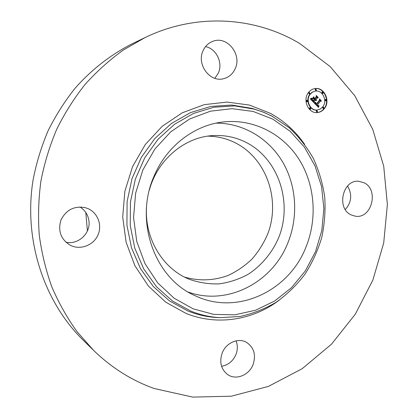<?xml version="1.0" encoding="UTF-8"?>
<svg xmlns="http://www.w3.org/2000/svg" width="418" height="418" viewBox="0 0 418 418"><rect width="100%" height="100%" fill="white"/><g stroke="black" fill="none" stroke-linecap="round" stroke-linejoin="round"><path stroke-width="0.63" d="M216.116 123.127C243.589 123.08 269.087 138.692 282.923 162.461C296.665 186.334 298.415 217.057 287.809 243.03C272.437 282.385 227.507 306.19 188.283 292.093M149.357 190.091C157.476 159.733 184.557 137.125 212.752 135.604C224.717 134.878 235.961 137.209 246.479 142.601C279.02 159.347 292.987 203.331 278.388 238.396C271.846 253.109 261.469 265.534 248.376 274.161C239.227 279.167 229.55 282.401 219.34 283.864C209.026 284.235 198.947 282.678 189.103 279.198L188.764 279.057C162.712 268.466 144.497 238.469 146.53 207.26M207.793 136.137C217.689 136.289 227.005 138.593 235.736 143.05C266.689 158.887 280.64 199.961 267.875 233.615C263.889 242.989 258.596 251.479 251.997 259.076C244.749 266.005 236.64 271.522 227.658 275.629C213.483 280.697 199.12 281.189 184.573 277.103M87.409 230.929L85.794 212.454M93.585 350.373L83.313 340.304C43.749 301.613 23.324 239.524 33.106 179.756C36.408 162.853 41.403 146.519 48.086 130.771C55.667 115.504 64.67 101.334 75.083 88.25C91.573 69.545 110.974 54.523 132.151 43.796L145.109 37.552C196.679 12.556 255.367 16.919 299.696 43.493L330.163 66.572L354.777 95.732L372.788 129.47L383.729 166.254L387.376 204.574L383.708 242.962L372.908 279.966L355.321 314.174L331.49 344.202L302.167 368.713L268.366 386.425L231.358 396.196L192.719 397.1L154.294 388.536C131.884 380.573 111.648 367.85 93.585 350.373L77.022 331.636C67.12 317.837 58.713 302.898 51.811 286.821C45.855 270.227 41.675 253.005 39.276 235.167C37.939 217.135 38.487 199.099 40.917 181.046C44.407 163.166 49.674 145.908 56.723 129.256C64.717 113.126 74.195 98.157 85.157 84.352C96.856 71.337 109.605 59.884 123.414 49.988L145.109 37.552M79.942 206.967C85.324 210.374 88.35 215.249 89.013 221.597C90.356 233.772 77.978 244.969 65.903 242.241M205.531 46.617C216.346 48.64 223.134 62.815 218.353 73.046L214.847 78.307M347.541 186.015C352.353 194.37 351.611 202.213 345.305 209.554M236.086 340.853C237.811 345.341 237.732 349.976 235.851 354.757C232.894 361.277 228.134 365.123 221.577 366.288M71.588 245.857L70.245 245.241C60.803 239.331 57.715 230.919 60.965 219.999C66.138 209.841 74.205 205.719 85.178 207.636L87.999 208.624C97.781 212.846 102.389 225.124 98.005 234.953C93.763 244.844 81.463 250.021 71.588 245.857M203.038 50.766C205.118 46.184 208.368 43.038 212.778 41.34C226.932 35.41 242.168 54.314 235.214 68.63C232.821 73.908 228.975 77.257 223.677 78.673C210.055 82.727 196.366 64.55 203.038 50.766M364.099 182.776C379.283 189.835 371.639 219.142 355.337 216.195L351.104 214.889C336.156 208.383 342.687 179.474 358.665 181.266L364.099 182.776M253.01 364.747C249.023 375.218 236.076 380.448 227.82 374.685C220.986 369.36 219.142 362.056 222.292 352.776C226.201 342.765 238.15 337.608 246.27 342.217C254.008 347.316 256.255 354.83 253.01 364.747M154.383 175.414C167.095 145.605 194.955 124.757 223.813 121.904C253.82 118.769 282.934 133.99 299.006 159.289C315.01 184.699 317.544 218.551 305.992 247.012C289.115 290.97 237.22 315.961 195.18 295.725C154.514 278.378 133.713 220.453 154.383 175.414M324.316 108.675C322.513 110.916 320.277 112.202 317.607 112.531C308.51 114.025 302.12 99.813 308.63 92.336C310.302 90.283 312.356 89.039 314.785 88.606C324.117 86.583 330.904 101.046 324.316 108.675M317.424 112.546C320.021 112.176 322.2 110.901 323.955 108.717C330.476 101.161 323.877 86.824 314.608 88.637M315.203 91.134L312.173 92.174L309.957 94.139C304.821 100.038 309.89 111.245 317.069 110.023L317.429 109.986C310.24 111.204 305.171 99.991 310.313 94.087L312.528 92.117L315.203 91.134C322.539 89.588 327.853 100.963 322.67 106.956L320.303 109.03L317.429 109.986M310.182 107.755L309.425 108.032L309.978 109.255L310.334 109.213L309.78 107.99L310.182 107.755L310.736 108.978L310.334 109.213M309.372 92.488L308.641 92.77L309.215 93.993L309.571 93.94L308.991 92.712L309.372 92.488L309.952 93.71L309.571 93.94M307.005 100.257L306.263 100.534L306.833 101.762L307.183 101.715L306.619 100.487L307.005 100.257L307.58 101.48L307.183 101.715M322.639 91.929L321.902 92.211L322.466 93.428L322.832 93.376L322.262 92.159L322.639 91.929L323.208 93.151L322.832 93.376M315.862 89.05L315.135 89.332L315.71 90.554L316.071 90.497L315.491 89.274L315.862 89.05L316.442 90.272L316.071 90.497M323.417 107.092L322.659 107.369L323.203 108.581L323.563 108.539L323.02 107.327L323.417 107.092L323.966 108.304L323.563 108.539M316.99 110.566L316.227 110.843L316.766 112.055L317.126 112.019L316.583 110.801L316.99 110.566L317.534 111.784L317.126 112.019M325.753 99.395L325 99.672L325.554 100.884L325.915 100.837L325.366 99.62L325.753 99.395L326.306 100.607L325.915 100.837M314.42 103.199L315.846 102.541L315.663 103.627L316.4 104.615L319.739 100.466L319.665 99.625L321.228 101.25L320.392 101.203L317.366 105.054L318.061 105.639L318.85 105.472L318.166 105.806L317.137 105.341L318.103 106.151L319.002 105.707L318.558 107.421L314.42 103.199M314.399 102.729L315.851 102.243L314.399 102.729M315.789 103.074L316.41 104.056L319.477 100.168L319.504 98.873L321.249 100.696L319.608 99.176L319.603 100.242L316.431 104.275L315.789 103.074M314.106 102.87L310.532 99.155L312.016 98.58L311.985 99.892L313.207 101.349L314.639 99.536L314.43 99.317L313.166 100.921L312.173 99.797L312.047 99.035L313.16 100.722L314.341 99.228L313.824 98.69L312.758 98.768L314.038 97.148L314.106 98.392L314.895 99.212L316.436 97.263L316.389 96.302L318.072 98.058L317.121 97.974L315.809 99.641L316.447 100.048L315.58 99.928L316.436 100.409L315.324 100.252L314.038 101.887L314.106 102.87M310.454 98.648L312.016 98.105L310.454 98.648M312.612 98.371L313.934 96.699L312.612 98.371M314.153 97.843L314.858 98.58L316.165 96.924L316.227 95.45L318.208 97.519L316.337 95.753L316.285 96.966L314.858 98.773L314.153 97.843M313.719 102.467L313.678 101.935L315.324 100.252M314.038 101.887L313.678 101.935M315.909 100.545L315.224 99.975L315.726 99.745M315.538 99.771L317.121 97.974M317.633 98.021L316.41 96.746M314.895 99.212L313.751 98.444L313.704 97.572M313.207 101.349L312.852 101.396L311.718 100.111L311.624 98.794M316.327 100.466L315.971 100.519M316.436 100.409L316.081 100.456M316.463 100.32L316.107 100.372M316.369 100.33L316.013 100.377M316.285 100.325L315.924 100.377M316.196 100.32L315.841 100.367M316.112 100.299L315.757 100.351M316.034 100.278L315.679 100.325M315.956 100.247L315.6 100.294M315.883 100.205L315.527 100.252M315.815 100.158L315.454 100.205M315.742 100.106L315.386 100.153M315.679 100.043L315.324 100.09M315.627 99.986L315.271 100.033M315.58 99.928L315.224 99.975M316.447 99.897L316.092 99.944M316.374 99.897L316.013 99.949M316.301 99.892L315.966 99.939M316.233 99.881L315.94 99.923M315.862 99.693L315.506 99.74M315.809 99.641L315.449 99.688M314.106 98.392L313.751 98.444M313.082 101.213L312.727 101.26M312.753 100.863L312.398 100.91M312.554 100.665L312.199 100.712M312.45 100.555L312.1 100.602M312.361 100.451L312.006 100.498M312.277 100.351L311.922 100.398M312.199 100.252L311.844 100.299M312.131 100.158L311.781 100.205M312.074 100.064L311.718 100.111M312.027 99.975L311.671 100.027M311.985 99.892L311.629 99.939M311.953 99.808L311.598 99.86M311.927 99.73L311.572 99.777M311.912 99.651L311.556 99.698M311.896 99.562L311.546 99.609M311.891 99.463L311.541 99.515M311.891 99.359L311.541 99.411M311.901 99.249L311.546 99.301M311.912 99.129L311.556 99.181M311.927 99.003L311.572 99.056M311.953 98.873L311.598 98.92M311.98 98.726L311.656 98.773M318.276 107.128L318.579 106.073L318.939 106.036M318.317 106.162L317.184 105.843L316.781 105.388L317.325 105.19M317.121 105.216L320.392 101.203M320.799 101.224L319.707 100.09M316.4 104.615L315.423 103.972L315.459 102.776M318.641 107.039L318.286 107.081M318.688 106.856L318.328 106.898M318.735 106.679L318.375 106.726M318.782 106.512L318.427 106.553M318.835 106.344L318.474 106.391M318.887 106.188L318.526 106.229M318.25 106.167L317.889 106.214M318.176 106.162L317.816 106.209M318.103 106.151L317.743 106.193M318.03 106.125L317.67 106.172M317.952 106.094L317.591 106.141M317.873 106.052L317.513 106.099M317.79 106.005L317.434 106.047M317.711 105.942L317.351 105.989M317.628 105.874L317.267 105.921M317.539 105.796L317.184 105.843M317.45 105.712L317.095 105.754M317.387 105.644L317.032 105.686M317.325 105.571L316.969 105.618M317.262 105.498L316.907 105.545M317.199 105.425L316.844 105.467M317.137 105.341L316.781 105.388M318.422 105.775L318.15 105.806M318.49 105.744L318.129 105.785M318.558 105.707L318.197 105.749M318.631 105.66L318.27 105.707M318.699 105.608L318.359 105.649M317.366 105.054L317.011 105.096M316.332 104.557L315.977 104.599M316.269 104.495L315.909 104.542M316.201 104.437L315.846 104.479M316.139 104.375L315.783 104.416M316.076 104.312L315.721 104.354M316.003 104.234L315.647 104.275M315.94 104.155L315.585 104.202M315.883 104.077L315.522 104.124M315.83 104.004L315.47 104.045M315.783 103.925L315.423 103.972M315.742 103.852L315.386 103.894M315.71 103.779L315.355 103.821M315.684 103.701L315.329 103.748M315.663 103.627L315.308 103.674M315.653 103.559L315.292 103.601M315.642 103.481L315.287 103.528M315.642 103.403L315.287 103.45M315.647 103.324L315.292 103.371M315.658 103.241L315.303 103.283M315.674 103.152L315.318 103.194M315.7 103.058L315.344 103.105M315.726 102.964L315.371 103.006M315.762 102.859L315.407 102.906M315.804 102.76L315.444 102.807M314.77 102.786L315.851 102.243M314.895 102.739L314.535 102.786M315.026 102.687L314.67 102.734M315.167 102.619L314.811 102.666M315.318 102.546L314.958 102.593M315.475 102.462L315.115 102.509M315.637 102.368L315.282 102.415M310.564 98.768L311.624 98.334M311.18 98.658L310.83 98.705M311.342 98.606L310.987 98.658M311.499 98.549L311.144 98.601M311.645 98.481L311.29 98.533M311.786 98.408L311.431 98.46M311.917 98.324L311.562 98.376M312.042 98.235L311.734 98.277M193.064 308.797L174.019 298.138L157.659 282.829L144.968 263.586L136.749 241.39L133.556 217.475L135.631 193.194L142.862 169.969L154.806 149.127L170.722 131.832L189.647 118.989L210.463 111.178L232.011 108.68L253.151 111.444L272.844 119.167L290.186 131.304L304.44 147.162L315.036 165.92L321.583 186.674L323.872 208.498L321.834 230.433L315.569 251.537L305.333 270.895L291.524 287.647L274.694 300.991L255.539 310.234L234.895 314.827L213.723 314.399L193.064 308.797M220.391 317.659L217.559 317.56C207.438 317.063 197.583 314.89 188.006 311.039L169.52 300.939L153.396 286.607L140.474 268.607L131.477 247.743L126.92 225.015L127.103 201.554L132.031 178.554L141.451 157.184L154.848 138.51L171.495 123.425L190.504 112.594L210.912 106.412L231.729 105.043L252.012 108.393L262.744 111.909L271.716 115.979L289.162 127.73C298.828 136.749 306.937 147.089 313.5 158.751C319.07 170.967 322.816 183.8 324.739 197.244C325.591 210.829 324.577 224.288 321.703 237.633C317.79 250.695 312.183 262.927 304.884 274.323C296.707 285.055 287.218 294.309 276.413 302.083C265.002 308.86 252.864 313.662 239.995 316.483L220.391 317.659C210.317 317.168 200.515 315 190.989 311.164L172.603 301.101L156.562 286.816L143.708 268.884L134.763 248.099L130.238 225.454L130.426 202.082L135.338 179.16L144.712 157.868L158.046 139.257L174.609 124.219L193.524 113.419L213.828 107.254L234.545 105.879L254.729 109.208L264.004 112.416L272.87 116.596M278.937 300.375C252.613 320.209 216.947 326.009 185.968 313.375L165.758 302.167L148.38 286.027L134.878 265.696L126.116 242.226L122.699 216.916L124.877 191.225L132.553 166.646L145.234 144.612L162.137 126.356L182.217 112.823L204.287 104.641L227.105 102.081L249.473 105.075L270.279 113.288C284.099 120.88 295.552 131.236 304.638 144.362M252.012 108.393L254.332 109.093L252.012 108.393M308.991 92.712L308.641 92.77M323.02 107.327L322.659 107.369M219.983 317.649L217.559 317.56"/></g></svg>
